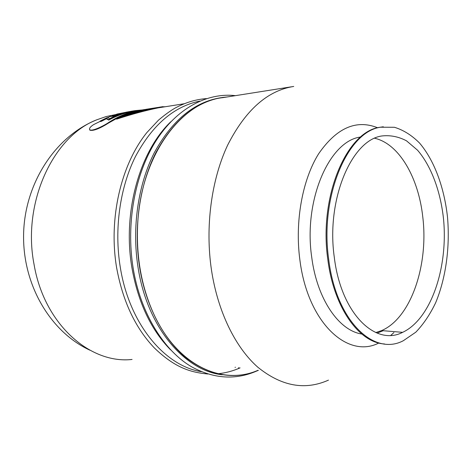 <?xml version="1.0" encoding="UTF-8"?>
<svg xmlns="http://www.w3.org/2000/svg" width="472" height="472" viewBox="0 0 472 472"><rect width="100%" height="100%" fill="white"/><g stroke="black" fill="none" stroke-linecap="round" stroke-linejoin="round"><path stroke-width="0.71" d="M235.044 367.387L235.422 367.234M199.904 101.067C173.95 106.395 152.462 124.879 135.458 156.521C119.923 187.649 114.047 229.079 120.26 267.123C129.228 324.075 164.852 366.065 201.414 371.682M238.478 367.853L238.862 367.706M291.631 86.777L222.867 97.639C182.103 101.757 142.255 153.689 137.895 220.53C135.771 253.263 140.597 283.389 152.385 310.918C175.596 364.915 221.858 386.161 257.96 370.319M227.144 96.966L222.831 97.415C196.216 101.486 173.95 119.788 156.025 152.338C139.671 184.399 133.316 227.882 139.706 267.742C146.037 306.493 163.837 339.692 186.369 358.047C210.188 375.913 234.059 380.072 257.977 370.526L258.355 370.373M170.823 121.746C139.747 151.258 122.39 212.329 131.877 267.494C138.078 302.416 150.975 329.863 170.575 349.841M220.778 97.733C194.246 101.97 172.073 120.319 154.267 152.786C138.019 184.764 131.723 228.023 138.095 267.695C147.335 327.574 184.788 370.821 222.288 374.786M132.113 111.103L126.301 112.171M112.017 115.646L118.307 114.661L112.017 115.646M116.047 115.717L110.778 116.543L110.713 116.136M135.393 111.008C126.313 112.277 117.439 115.298 108.778 120.077L106.342 118.767L106.271 118.354L101.309 120.915L100.099 121.097L107.356 117.498L109.699 118.661C117.434 114.69 125.322 112.106 133.369 110.902M108.778 120.077L108.713 119.658L106.271 118.354M141.677 110L135.322 110.601C126.242 111.864 117.369 114.885 108.713 119.658M106.342 118.767L101.374 121.328L100.164 121.51L100.099 121.097M101.374 121.328L101.309 120.915M121.086 113.846L116.802 114.525L116.737 114.118L128.449 111.77L116.737 114.118M140.396 110.212C129.523 111.752 119.009 115.799 108.849 122.366L108.92 122.814L105.327 125.015C97.887 129.304 92.73 131.021 89.857 130.166L89.55 129.405M108.849 122.366C103.049 126.325 91.568 131.718 89.786 129.717C88.925 128.614 90.164 126.933 93.509 124.661L110.719 116.159M108.92 122.814L119.369 116.967L130.744 112.584L154.279 107.999M131.552 112.472L132.526 112.212M112.407 115.587L116.767 114.307M122.826 112.997L123.245 112.926M132.071 359.452C90.235 364.248 44.144 324.376 34.031 264.296C21.989 202.618 53.295 136.178 96.754 119.811L106.106 116.566L115.911 114.537M334.288 257.24C340.979 313.467 375.399 346.596 402.634 332.341C431.166 319.048 448.376 267.058 443.485 218.565C440.453 191.06 431.225 166.085 417.561 150.214L406.504 140.821C398.521 136.62 390.273 135.004 381.754 135.977C351.498 140.131 326.052 199.774 334.288 257.24M375.806 332.565L381.612 330.583C410.988 318.081 428.694 264.998 422.788 217.073L422.788 217.073C418.605 177.973 399.288 143.883 374.744 138.272M383.158 330.713L377.116 333.108M361.776 334.023C338.973 330.683 317.019 299.218 311.709 257.134C303.325 200.293 329.261 141.27 360.142 137.081L360.702 136.974M328.695 259.329C336.093 320.913 373.895 356.519 403.377 340.69L415.814 332.176C423.449 324.234 430.069 314.405 435.68 302.688C445.916 278.037 450.087 247.157 447.515 217.226C444.258 187.496 434.34 160.421 419.567 143.069C411.808 135.287 403.43 130.024 394.433 127.281L380.674 127.204C347.728 131.275 319.597 196.364 328.695 259.329M383.317 126.779L379.795 127.298C346.837 131.375 318.7 196.405 327.798 259.311C333.769 307.827 359.233 342.784 384.497 343.964M377.659 127.788C356.272 119.198 336.595 127.859 318.647 153.76C302.41 179.643 294.717 221.592 299.891 260.013C307.732 322.872 347.705 359.115 378.833 343.014M390.851 335.338L393.908 332.577M148.963 108.849L146.226 109.292M142.562 109.929L150.521 108.595M143.435 109.805L142.556 109.87M145.925 109.38L143.423 109.722M137.411 111.062L142.621 109.858M139.37 110.725L137.376 110.808M142.739 110.088L139.346 110.56M146.597 109.333L142.721 109.982M151.359 108.466L146.585 109.28M132.538 112.318L134.839 111.41L152.25 108.324M145.317 109.716L132.496 112.047M153.27 108.165L145.299 109.616M156.852 108.07L156.179 108.153M158.592 107.793L157.152 108.023M160.445 107.504L158.911 107.746M163.041 107.067L162.976 106.648L159.076 107.25C145.665 109.994 131.487 113.817 116.543 118.726L116.614 119.168C131.558 114.254 145.73 110.418 159.141 107.663L160.751 107.451M165.365 106.725L163.005 106.814M159.141 107.663L159.076 107.25M157.247 107.964L158.026 107.834M155.14 107.87L127.428 113.722L127.487 114.082M116.543 118.726L120.62 116.619C133.133 113.138 145.553 110.076 157.884 107.427M156.952 107.581C145.706 109.87 134.243 112.584 122.567 115.717L122.631 116.141L123.157 116.029M122.567 115.717L125.481 114.478L156.037 107.722M293.737 86.441C267.5 90.535 245.469 110.1 227.64 145.146C211.385 179.708 205.054 226.837 211.468 269.984C217.81 311.921 235.587 347.705 257.918 367.293C281.518 386.302 305.036 390.58 328.465 380.125M162.032 107.209L161.967 106.79M206.459 98.601C195.792 99.374 185.313 102.548 175.018 108.129C170.28 110.843 164.769 114.849 158.486 120.148L146.904 132.52C121.062 164.474 108.412 218.265 116.56 267.376C122.696 301.083 135.287 327.928 154.338 347.917C174.469 367.34 189.986 372.39 207.822 374.001M218.111 373.741C225.681 372.957 233.003 371.004 240.071 367.871M235.469 95.651C207.232 92.394 176.634 108.2 155.725 141.264C134.921 174.351 125.882 223.309 133.133 268.037C140.485 313.727 164.592 351.534 192.293 367.192C214.205 378.851 235.634 380.149 256.585 371.081M89.786 129.717L89.857 130.166M89.822 350.159C50.168 331.763 22.544 284.645 23.6 234.236C24.556 183.868 54.947 136.544 96.748 119.817M199.196 101.38L196.564 101.793M184.027 103.775L155.359 108.306M381.612 330.583L402.634 332.341M360.142 137.081L360.626 137.033M379.795 127.298L380.674 127.204M162.704 107.109L156.863 108.029"/></g></svg>
